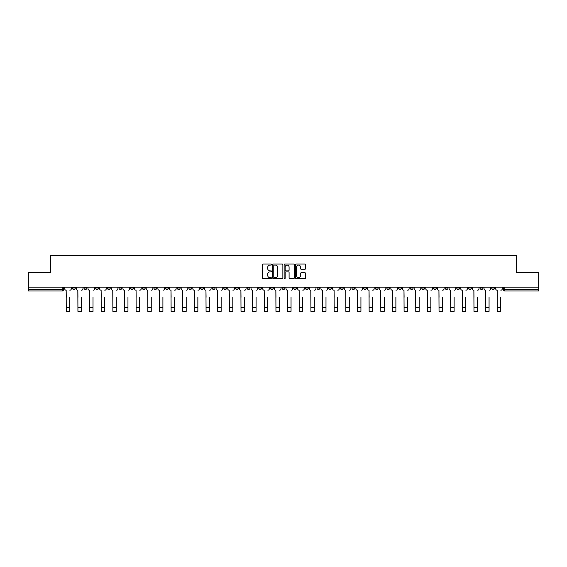 <?xml version="1.0" encoding="UTF-8"?>
<svg xmlns="http://www.w3.org/2000/svg" width="567" height="567" viewBox="0 0 567 567"><rect width="100%" height="100%" fill="white"/><g stroke="black" fill="none" stroke-linecap="round" stroke-linejoin="round"><path stroke-width="0.85" d="M271.55 264.569A0.51 0.51 0 0 0 271.04 264.052L263.251 264.052A0.73 0.73 0 0 0 262.521 264.789L262.521 277.979A0.73 0.73 0 0 0 263.251 278.716L271.04 278.716A0.51 0.51 0 0 0 271.55 278.199A0.51 0.51 0 0 0 271.04 277.688L270.034 277.688A2.346 2.346 0 0 1 267.688 275.342L267.688 274.244A2.346 2.346 0 0 1 270.034 271.898L271.04 271.898A0.51 0.51 0 0 0 271.55 271.387A0.51 0.51 0 0 0 271.04 270.87L270.034 270.87A2.346 2.346 0 0 1 267.688 268.524L267.688 267.426A2.346 2.346 0 0 1 270.034 265.08L271.04 265.08A0.51 0.51 0 0 0 271.55 264.569M456.733 287.143L456.733 287.958L459.724 287.958A1.495 1.495 0 0 1 458.228 289.453A1.495 1.495 0 0 1 456.733 287.958L456.733 287.143M386.843 287.143L386.843 287.958L389.834 287.958A1.495 1.495 0 0 1 388.338 289.453A1.495 1.495 0 0 1 386.843 287.958L386.843 287.143M375.198 287.143L375.198 287.958L378.182 287.958A1.495 1.495 0 0 1 376.686 289.453A1.495 1.495 0 0 1 375.198 287.958L375.198 287.143M305.301 287.143L305.301 287.958L308.292 287.958A1.495 1.495 0 0 1 306.797 289.453A1.495 1.495 0 0 1 305.301 287.958L305.301 287.143M293.656 287.143L293.656 287.958L296.64 287.958A1.495 1.495 0 0 1 295.152 289.453A1.495 1.495 0 0 1 293.656 287.958L293.656 287.143M282.005 287.143L282.005 287.958L284.995 287.958A1.495 1.495 0 0 1 283.5 289.453A1.495 1.495 0 0 1 282.005 287.958L282.005 287.143M258.708 287.143L258.708 287.958L261.699 287.958A1.495 1.495 0 0 1 260.203 289.453A1.495 1.495 0 0 1 258.708 287.958L258.708 287.143M235.411 287.958L235.411 287.143L235.411 287.958A1.495 1.495 0 0 0 236.907 289.453A1.495 1.495 0 0 1 235.411 287.958L238.402 287.958A1.495 1.495 0 0 1 236.907 289.453A1.495 1.495 0 0 0 238.402 287.958L238.402 287.143L238.402 287.958M223.767 287.958L223.767 287.143L223.767 287.958A1.495 1.495 0 0 0 225.255 289.453A1.495 1.495 0 0 1 223.767 287.958L226.75 287.958A1.495 1.495 0 0 1 225.255 289.453M212.115 287.958L212.115 287.143L212.115 287.958A1.495 1.495 0 0 0 213.61 289.453A1.495 1.495 0 0 1 212.115 287.958L215.099 287.958A1.495 1.495 0 0 1 213.61 289.453A1.495 1.495 0 0 0 215.099 287.958L215.099 287.143L215.099 287.958M200.463 287.143L200.463 287.958L203.454 287.958A1.495 1.495 0 0 1 201.958 289.453A1.495 1.495 0 0 1 200.463 287.958L200.463 287.143M188.818 287.143L188.818 287.958L191.802 287.958A1.495 1.495 0 0 1 190.314 289.453A1.495 1.495 0 0 1 188.818 287.958L188.818 287.143M177.166 287.143L177.166 287.958L180.157 287.958A1.495 1.495 0 0 1 178.662 289.453A1.495 1.495 0 0 1 177.166 287.958L177.166 287.143M165.521 287.958L165.521 287.143L165.521 287.958A1.495 1.495 0 0 0 167.017 289.453A1.495 1.495 0 0 1 165.521 287.958L168.505 287.958A1.495 1.495 0 0 1 167.017 289.453M142.225 287.958L142.225 287.143L142.225 287.958A1.495 1.495 0 0 0 143.713 289.453A1.495 1.495 0 0 1 142.225 287.958L145.209 287.958A1.495 1.495 0 0 1 143.713 289.453A1.495 1.495 0 0 0 145.209 287.958L145.209 287.143L145.209 287.958M130.573 287.958L130.573 287.143L130.573 287.958A1.495 1.495 0 0 0 132.068 289.453A1.495 1.495 0 0 1 130.573 287.958L133.564 287.958A1.495 1.495 0 0 1 132.068 289.453A1.495 1.495 0 0 0 133.564 287.958L133.564 287.143L133.564 287.958M118.928 287.958L118.928 287.143L118.928 287.958A1.495 1.495 0 0 0 120.417 289.453A1.495 1.495 0 0 1 118.928 287.958L121.912 287.958A1.495 1.495 0 0 1 120.417 289.453A1.495 1.495 0 0 0 121.912 287.958L121.912 287.143L121.912 287.958M107.276 287.958L107.276 287.143L107.276 287.958A1.495 1.495 0 0 0 108.772 289.453A1.495 1.495 0 0 1 107.276 287.958L110.267 287.958A1.495 1.495 0 0 1 108.772 289.453M95.632 287.958L95.632 287.143L95.632 287.958A1.495 1.495 0 0 0 97.12 289.453A1.495 1.495 0 0 1 95.632 287.958L98.615 287.958A1.495 1.495 0 0 1 97.12 289.453A1.495 1.495 0 0 0 98.615 287.958L98.615 287.143L98.615 287.958M83.98 287.958L83.98 287.143L83.98 287.958A1.495 1.495 0 0 0 85.475 289.453A1.495 1.495 0 0 1 83.98 287.958L86.964 287.958A1.495 1.495 0 0 1 85.475 289.453A1.495 1.495 0 0 0 86.964 287.958L86.964 287.143L86.964 287.958M304.918 269.226A0.73 0.73 0 0 0 305.656 268.489L305.656 264.789A0.73 0.73 0 0 0 304.918 264.052L296.272 264.052A0.73 0.73 0 0 0 295.542 264.789L295.542 277.979A0.73 0.73 0 0 0 296.272 278.716L304.918 278.716A0.73 0.73 0 0 0 305.656 277.979L305.656 273.514A0.73 0.73 0 0 0 304.918 272.777L301.219 272.777A0.73 0.73 0 0 0 300.489 273.514L300.489 275.725A1.963 1.963 0 0 1 298.525 277.688A1.963 1.963 0 0 1 296.562 275.725L296.562 267.043A1.963 1.963 0 0 1 298.525 265.08A1.963 1.963 0 0 1 300.489 267.043L300.489 268.489A0.73 0.73 0 0 0 301.219 269.226L304.918 269.226M28.35 287.143L28.35 272.28L50.605 272.28L50.605 255.632L516.395 255.632L516.395 272.28L538.65 272.28L538.65 287.143L28.35 287.143L28.35 289.453L63.667 289.453L63.667 287.143L63.667 289.453A1.495 1.495 0 0 1 62.179 290.949L28.35 290.949L28.35 289.453M282.862 264.789A0.73 0.73 0 0 0 282.125 264.052L273.478 264.052A0.73 0.73 0 0 0 272.741 264.789L272.741 277.979A0.73 0.73 0 0 0 273.478 278.716L282.125 278.716A0.73 0.73 0 0 0 282.862 277.979L282.862 264.789M284.875 264.052L293.522 264.052A0.73 0.73 0 0 1 294.259 264.789L294.259 277.979A0.73 0.73 0 0 1 293.522 278.716L289.822 278.716A0.73 0.73 0 0 1 289.092 277.979L289.092 272.628A0.73 0.73 0 0 0 288.355 271.898L285.903 271.898A0.73 0.73 0 0 0 285.166 272.628L285.166 278.199A0.51 0.51 0 0 1 284.655 278.716A0.51 0.51 0 0 1 284.138 278.199L284.138 264.789A0.73 0.73 0 0 1 284.875 264.052M503.333 287.143L503.333 289.453L538.65 289.453L538.65 290.949L504.821 290.949A1.495 1.495 0 0 1 503.333 289.453M538.65 287.143L538.65 289.453M494.672 287.143L494.672 287.958A1.495 1.495 0 0 1 493.177 289.453A1.495 1.495 0 0 1 491.681 287.958L494.672 287.958A1.495 1.495 0 0 1 493.177 289.453M491.681 287.143L491.681 287.958M483.02 287.143L483.02 287.958A1.495 1.495 0 0 1 481.525 289.453A1.495 1.495 0 0 1 480.036 287.958A1.495 1.495 0 0 0 481.525 289.453M480.036 287.143L480.036 287.958L483.02 287.958M471.368 287.143L471.368 287.958A1.495 1.495 0 0 1 469.88 289.453A1.495 1.495 0 0 1 468.385 287.958L471.368 287.958M468.385 287.143L468.385 287.958M459.724 287.143L459.724 287.958A1.495 1.495 0 0 1 458.228 289.453M448.072 287.143L448.072 287.958A1.495 1.495 0 0 1 446.583 289.453A1.495 1.495 0 0 1 445.088 287.958L448.072 287.958M445.088 287.143L445.088 287.958M436.427 287.143L436.427 287.958A1.495 1.495 0 0 1 434.932 289.453A1.495 1.495 0 0 1 433.436 287.958L436.427 287.958M433.436 287.143L433.436 287.958M424.775 287.143L424.775 287.958A1.495 1.495 0 0 1 423.287 289.453A1.495 1.495 0 0 1 421.791 287.958A1.495 1.495 0 0 0 423.287 289.453M421.791 287.143L421.791 287.958L424.775 287.958M413.13 287.143L413.13 287.958A1.495 1.495 0 0 1 411.635 289.453A1.495 1.495 0 0 1 410.139 287.958L413.13 287.958M410.139 287.143L410.139 287.958M401.479 287.143L401.479 287.958A1.495 1.495 0 0 1 399.983 289.453A1.495 1.495 0 0 1 398.495 287.958L401.479 287.958M398.495 287.143L398.495 287.958M389.834 287.143L389.834 287.958M378.182 287.143L378.182 287.958L378.182 287.143M366.537 287.143L366.537 287.958A1.495 1.495 0 0 1 365.042 289.453A1.495 1.495 0 0 1 363.546 287.958L366.537 287.958M363.546 287.143L363.546 287.958M354.885 287.143L354.885 287.958A1.495 1.495 0 0 1 353.39 289.453A1.495 1.495 0 0 1 351.901 287.958L354.885 287.958M351.901 287.143L351.901 287.958M343.233 287.143L343.233 287.958A1.495 1.495 0 0 1 341.745 289.453A1.495 1.495 0 0 1 340.25 287.958L343.233 287.958M340.25 287.143L340.25 287.958M331.589 287.143L331.589 287.958A1.495 1.495 0 0 1 330.093 289.453A1.495 1.495 0 0 1 328.598 287.958L331.589 287.958M328.598 287.143L328.598 287.958M319.937 287.143L319.937 287.958A1.495 1.495 0 0 1 318.448 289.453A1.495 1.495 0 0 1 316.953 287.958L319.937 287.958M316.953 287.143L316.953 287.958M308.292 287.143L308.292 287.958A1.495 1.495 0 0 1 306.797 289.453M296.64 287.143L296.64 287.958M284.995 287.958L284.995 287.143L284.995 287.958A1.495 1.495 0 0 1 283.5 289.453M273.344 287.143L273.344 287.958A1.495 1.495 0 0 1 271.848 289.453A1.495 1.495 0 0 1 270.36 287.958A1.495 1.495 0 0 0 271.848 289.453A1.495 1.495 0 0 0 273.344 287.958L270.36 287.958L270.36 287.143M261.699 287.958L261.699 287.143L261.699 287.958A1.495 1.495 0 0 1 260.203 289.453M250.047 287.143L250.047 287.958A1.495 1.495 0 0 1 248.552 289.453A1.495 1.495 0 0 1 247.063 287.958A1.495 1.495 0 0 0 248.552 289.453M247.063 287.143L247.063 287.958L250.047 287.958M226.75 287.143L226.75 287.958L226.75 287.143M203.454 287.958L203.454 287.143L203.454 287.958A1.495 1.495 0 0 1 201.958 289.453M191.802 287.958L191.802 287.143L191.802 287.958A1.495 1.495 0 0 1 190.314 289.453M180.157 287.958L180.157 287.143L180.157 287.958A1.495 1.495 0 0 1 178.662 289.453M168.505 287.143L168.505 287.958L168.505 287.143M156.861 287.958L156.861 287.143L156.861 287.958A1.495 1.495 0 0 1 155.365 289.453A1.495 1.495 0 0 1 153.87 287.958L156.861 287.958A1.495 1.495 0 0 1 155.365 289.453M153.87 287.143L153.87 287.958M110.267 287.143L110.267 287.958L110.267 287.143M75.319 287.143L75.319 287.958A1.495 1.495 0 0 1 73.823 289.453A1.495 1.495 0 0 1 72.328 287.958A1.495 1.495 0 0 0 73.823 289.453A1.495 1.495 0 0 0 75.319 287.958L75.319 287.143M72.328 287.143L72.328 287.958L75.319 287.958M62.179 287.143L62.179 290.949A1.495 1.495 0 0 0 63.667 289.453M274.286 265.08A0.51 0.51 0 0 0 273.769 265.597L273.769 277.178A0.51 0.51 0 0 0 274.286 277.688L275.349 277.688A2.346 2.346 0 0 0 277.688 275.342L277.688 267.426A2.346 2.346 0 0 0 275.349 265.08L274.286 265.08M289.092 267.078A1.963 1.963 0 0 0 287.129 265.115A1.963 1.963 0 0 0 285.166 267.078L285.166 270.14A0.73 0.73 0 0 0 285.903 270.87L288.355 270.87A0.73 0.73 0 0 0 289.092 270.14L289.092 267.078M64.681 288.709L64.681 287.143L64.681 288.709A1.495 1.495 0 0 0 66.169 290.205L66.282 297.292M66.169 290.205L66.282 311.368L69.72 311.368L69.72 297.292M71.322 288.709L71.322 287.143L71.322 288.709A1.495 1.495 0 0 1 69.833 290.205M76.325 288.709L76.325 287.143L76.325 288.709A1.495 1.495 0 0 0 77.821 290.205L77.934 297.292M77.821 290.205L77.934 311.368L81.364 311.368L81.364 297.292M82.973 288.709L82.973 287.143L82.973 288.709A1.495 1.495 0 0 1 81.478 290.205M87.977 288.709L87.977 287.143L87.977 288.709A1.495 1.495 0 0 0 89.466 290.205L89.579 297.292M89.466 290.205L89.579 311.368L93.016 311.368L93.016 297.292M94.618 288.709L94.618 287.143L94.618 288.709A1.495 1.495 0 0 1 93.13 290.205M99.622 288.709L99.622 287.143L99.622 288.709A1.495 1.495 0 0 0 101.117 290.205L101.231 297.292M101.117 290.205L101.231 311.368L104.661 311.368L104.661 297.292M106.27 288.709L106.27 287.143L106.27 288.709A1.495 1.495 0 0 1 104.775 290.205M111.274 288.709L111.274 287.143L111.274 288.709A1.495 1.495 0 0 0 112.762 290.205L112.876 297.292M112.762 290.205L112.876 311.368L116.313 311.368L116.313 297.292M117.915 288.709L117.915 287.143L117.915 288.709A1.495 1.495 0 0 1 116.426 290.205M122.919 288.709L122.919 287.143L122.919 288.709A1.495 1.495 0 0 0 124.414 290.205L124.527 297.292M124.414 290.205L124.527 311.368L127.958 311.368L127.958 297.292M129.567 288.709L129.567 287.143L129.567 288.709A1.495 1.495 0 0 1 128.071 290.205M134.57 288.709L134.57 287.143L134.57 288.709A1.495 1.495 0 0 0 136.066 290.205L136.172 297.292M136.066 290.205L136.172 311.368L139.61 311.368L139.61 297.292M141.211 288.709L141.211 287.143L141.211 288.709A1.495 1.495 0 0 1 139.723 290.205M146.215 288.709L146.215 287.143L146.215 288.709A1.495 1.495 0 0 0 147.711 290.205L147.824 297.292M147.711 290.205L147.824 311.368L151.261 311.368L151.261 297.292M152.863 288.709L152.863 287.143L152.863 288.709A1.495 1.495 0 0 1 151.368 290.205M157.867 288.709L157.867 287.143L157.867 288.709A1.495 1.495 0 0 0 159.362 290.205L159.469 297.292M159.362 290.205L159.469 311.368L162.906 311.368L162.906 297.292M164.515 288.709L164.515 287.143L164.515 288.709A1.495 1.495 0 0 1 163.02 290.205M169.512 288.709L169.512 287.143L169.512 288.709A1.495 1.495 0 0 0 171.007 290.205L171.121 297.292M171.007 290.205L171.121 311.368L174.558 311.368L174.558 297.292M176.16 288.709L176.16 287.143L176.16 288.709A1.495 1.495 0 0 1 174.664 290.205M181.164 288.709L181.164 287.143L181.164 288.709A1.495 1.495 0 0 0 182.659 290.205L182.772 297.292M182.659 290.205L182.772 311.368L186.203 311.368L186.203 297.292M187.812 288.709L187.812 287.143L187.812 288.709A1.495 1.495 0 0 1 186.316 290.205M192.815 288.709L192.815 287.143L192.815 288.709A1.495 1.495 0 0 0 194.304 290.205L194.417 297.292M194.304 290.205L194.417 311.368L197.855 311.368L197.855 297.292M199.456 288.709L199.456 287.143L199.456 288.709A1.495 1.495 0 0 1 197.968 290.205M204.46 288.709L204.46 287.143L204.46 288.709A1.495 1.495 0 0 0 205.956 290.205L206.069 297.292M205.956 290.205L206.069 311.368L209.499 311.368L209.499 297.292M211.108 288.709L211.108 287.143L211.108 288.709A1.495 1.495 0 0 1 209.613 290.205M216.112 288.709L216.112 287.143L216.112 288.709A1.495 1.495 0 0 0 217.6 290.205L217.714 297.292M217.6 290.205L217.714 311.368L221.151 311.368L221.151 297.292M222.753 288.709L222.753 287.143L222.753 288.709A1.495 1.495 0 0 1 221.265 290.205M227.757 288.709L227.757 287.143L227.757 288.709A1.495 1.495 0 0 0 229.252 290.205L229.366 297.292M229.252 290.205L229.366 311.368L232.796 311.368L232.796 297.292M234.405 288.709L234.405 287.143L234.405 288.709A1.495 1.495 0 0 1 232.909 290.205M239.409 288.709L239.409 287.143L239.409 288.709A1.495 1.495 0 0 0 240.897 290.205L241.01 297.292M240.897 290.205L241.01 311.368L244.448 311.368L244.448 297.292M246.05 288.709L246.05 287.143L246.05 288.709A1.495 1.495 0 0 1 244.561 290.205M251.053 288.709L251.053 287.143L251.053 288.709A1.495 1.495 0 0 0 252.549 290.205L252.662 297.292M252.549 290.205L252.662 311.368L256.093 311.368L256.093 297.292M257.702 288.709L257.702 287.143L257.702 288.709A1.495 1.495 0 0 1 256.206 290.205M262.705 288.709L262.705 287.143L262.705 288.709A1.495 1.495 0 0 0 264.201 290.205L264.307 297.292M264.201 290.205L264.307 311.368L267.744 311.368L267.744 297.292M269.353 288.709L269.353 287.143L269.353 288.709A1.495 1.495 0 0 1 267.858 290.205M274.35 288.709L274.35 287.143L274.35 288.709A1.495 1.495 0 0 0 275.846 290.205L275.959 297.292M275.846 290.205L275.959 311.368L279.396 311.368L279.396 297.292M280.998 288.709L280.998 287.143L280.998 288.709A1.495 1.495 0 0 1 279.503 290.205M286.002 288.709L286.002 287.143L286.002 288.709A1.495 1.495 0 0 0 287.497 290.205L287.604 297.292M287.497 290.205L287.604 311.368L291.041 311.368L291.041 297.292M292.65 288.709L292.65 287.143L292.65 288.709A1.495 1.495 0 0 1 291.154 290.205M297.647 288.709L297.647 287.143L297.647 288.709A1.495 1.495 0 0 0 299.142 290.205L299.256 297.292M299.142 290.205L299.256 311.368L302.693 311.368L302.693 297.292M304.295 288.709L304.295 287.143L304.295 288.709A1.495 1.495 0 0 1 302.799 290.205M309.298 288.709L309.298 287.143L309.298 288.709A1.495 1.495 0 0 0 310.794 290.205L310.907 297.292M310.794 290.205L310.907 311.368L314.338 311.368L314.338 297.292M315.947 288.709L315.947 287.143L315.947 288.709A1.495 1.495 0 0 1 314.451 290.205M320.95 288.709L320.95 287.143L320.95 288.709A1.495 1.495 0 0 0 322.439 290.205L322.552 297.292M322.439 290.205L322.552 311.368L325.99 311.368L325.99 297.292M327.591 288.709L327.591 287.143L327.591 288.709A1.495 1.495 0 0 1 326.103 290.205M332.595 288.709L332.595 287.143L332.595 288.709A1.495 1.495 0 0 0 334.091 290.205L334.204 297.292M334.091 290.205L334.204 311.368L337.634 311.368L337.634 297.292M339.243 288.709L339.243 287.143L339.243 288.709A1.495 1.495 0 0 1 337.748 290.205M344.247 288.709L344.247 287.143L344.247 288.709A1.495 1.495 0 0 0 345.735 290.205L345.849 297.292M345.735 290.205L345.849 311.368L349.286 311.368L349.286 297.292M350.888 288.709L350.888 287.143L350.888 288.709A1.495 1.495 0 0 1 349.4 290.205M355.892 288.709L355.892 287.143L355.892 288.709A1.495 1.495 0 0 0 357.387 290.205L357.501 297.292M357.387 290.205L357.501 311.368L360.931 311.368L360.931 297.292M362.54 288.709L362.54 287.143L362.54 288.709A1.495 1.495 0 0 1 361.044 290.205M367.544 288.709L367.544 287.143L367.544 288.709A1.495 1.495 0 0 0 369.032 290.205L369.145 297.292M369.032 290.205L369.145 311.368L372.583 311.368L372.583 297.292M374.185 288.709L374.185 287.143L374.185 288.709A1.495 1.495 0 0 1 372.696 290.205M379.188 288.709L379.188 287.143L379.188 288.709A1.495 1.495 0 0 0 380.684 290.205L380.797 297.292M380.684 290.205L380.797 311.368L384.228 311.368L384.228 297.292M385.836 288.709L385.836 287.143L385.836 288.709A1.495 1.495 0 0 1 384.341 290.205M390.84 288.709L390.84 287.143L390.84 288.709A1.495 1.495 0 0 0 392.336 290.205L392.442 297.292M392.336 290.205L392.442 311.368L395.879 311.368L395.879 297.292M397.488 288.709L397.488 287.143L397.488 288.709A1.495 1.495 0 0 1 395.993 290.205M402.485 288.709L402.485 287.143L402.485 288.709A1.495 1.495 0 0 0 403.98 290.205L404.094 297.292M403.98 290.205L404.094 311.368L407.531 311.368L407.531 297.292M409.133 288.709L409.133 287.143L409.133 288.709A1.495 1.495 0 0 1 407.638 290.205M414.137 288.709L414.137 287.143L414.137 288.709A1.495 1.495 0 0 0 415.632 290.205L415.739 297.292M415.632 290.205L415.739 311.368L419.176 311.368L419.176 297.292M420.785 288.709L420.785 287.143L420.785 288.709A1.495 1.495 0 0 1 419.289 290.205M425.789 288.709L425.789 287.143L425.789 288.709A1.495 1.495 0 0 0 427.277 290.205L427.39 297.292M427.277 290.205L427.39 311.368L430.828 311.368L430.828 297.292M432.43 288.709L432.43 287.143L432.43 288.709A1.495 1.495 0 0 1 430.934 290.205M437.433 288.709L437.433 287.143L437.433 288.709A1.495 1.495 0 0 0 438.929 290.205L439.042 297.292M438.929 290.205L439.042 311.368L442.473 311.368L442.473 297.292M444.081 288.709L444.081 287.143L444.081 288.709A1.495 1.495 0 0 1 442.586 290.205M449.085 288.709L449.085 287.143L449.085 288.709A1.495 1.495 0 0 0 450.574 290.205L450.687 297.292M450.574 290.205L450.687 311.368L454.124 311.368L454.124 297.292M455.726 288.709L455.726 287.143L455.726 288.709A1.495 1.495 0 0 1 454.238 290.205M460.73 288.709L460.73 287.143L460.73 288.709A1.495 1.495 0 0 0 462.225 290.205L462.339 297.292M462.225 290.205L462.339 311.368L465.769 311.368L465.769 297.292M467.378 288.709L467.378 287.143L467.378 288.709A1.495 1.495 0 0 1 465.883 290.205M472.382 288.709L472.382 287.143L472.382 288.709A1.495 1.495 0 0 0 473.87 290.205L473.984 297.292M473.87 290.205L473.984 311.368L477.421 311.368L477.421 297.292M479.023 288.709L479.023 287.143L479.023 288.709A1.495 1.495 0 0 1 477.534 290.205M484.027 288.709L484.027 287.143L484.027 288.709A1.495 1.495 0 0 0 485.522 290.205L485.636 297.292M485.522 290.205L485.636 311.368L489.066 311.368L489.066 297.292M490.675 288.709L490.675 287.143L490.675 288.709A1.495 1.495 0 0 1 489.179 290.205M495.678 288.709L495.678 287.143L495.678 288.709A1.495 1.495 0 0 0 497.167 290.205L497.28 297.292M497.167 290.205L497.28 311.368L500.718 311.368L500.718 297.292M502.319 288.709L502.319 287.143L502.319 288.709A1.495 1.495 0 0 1 500.831 290.205M504.821 287.143L504.821 290.949M69.72 307.597L66.282 307.597M81.364 307.597L77.934 307.597M93.016 307.597L89.579 307.597M104.661 307.597L101.231 307.597M116.313 307.597L112.876 307.597M127.958 307.597L124.527 307.597M139.61 307.597L136.172 307.597M151.261 307.597L147.824 307.597M162.906 307.597L159.469 307.597M174.558 307.597L171.121 307.597M186.203 307.597L182.772 307.597M197.855 307.597L194.417 307.597M209.499 307.597L206.069 307.597M221.151 307.597L217.714 307.597M232.796 307.597L229.366 307.597M244.448 307.597L241.01 307.597M256.093 307.597L252.662 307.597M267.744 307.597L264.307 307.597M279.396 307.597L275.959 307.597M291.041 307.597L287.604 307.597M302.693 307.597L299.256 307.597M314.338 307.597L310.907 307.597M325.99 307.597L322.552 307.597M337.634 307.597L334.204 307.597M349.286 307.597L345.849 307.597M360.931 307.597L357.501 307.597M372.583 307.597L369.145 307.597M384.228 307.597L380.797 307.597M395.879 307.597L392.442 307.597M407.531 307.597L404.094 307.597M419.176 307.597L415.739 307.597M430.828 307.597L427.39 307.597M442.473 307.597L439.042 307.597M454.124 307.597L450.687 307.597M465.769 307.597L462.339 307.597M477.421 307.597L473.984 307.597M489.066 307.597L485.636 307.597M500.718 307.597L497.28 307.597"/></g></svg>
